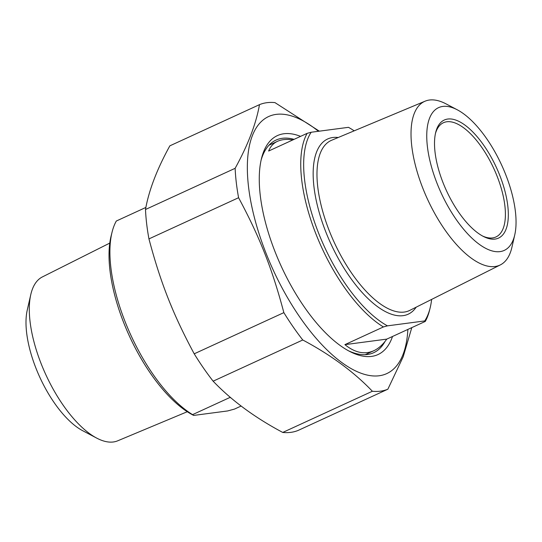 <?xml version="1.0" encoding="UTF-8"?>
<svg xmlns="http://www.w3.org/2000/svg" width="542" height="542" viewBox="0 0 542 542"><rect width="100%" height="100%" fill="white"/><g stroke="black" fill="none" stroke-linecap="round" stroke-linejoin="round"><path stroke-width="0.81" d="M213.128 381.182A156.103 66.178 -114.7 0 1 194.212 353.818L283.852 312.632A156.103 66.178 65.3 0 0 302.768 339.99L213.128 381.182C231.556 400.457 254.76 417.543 282.741 432.441L372.381 391.256A156.103 66.178 65.3 0 0 380.484 391.168A156.103 66.178 65.3 0 0 387.855 389.21L298.215 430.395A156.103 66.178 -114.7 0 1 290.844 432.353A156.103 66.178 -114.7 0 1 282.741 432.441M319.333 131.171L274.957 102.614A156.103 66.178 65.3 0 0 259.483 104.653L169.849 145.839C156.956 169.253 148.84 190.472 145.5 209.497L235.14 168.311A156.103 66.178 65.3 0 0 238.588 197.715L148.948 238.9A156.103 66.178 -114.7 0 1 145.5 209.497M148.948 238.9C160.581 282.755 173.027 314.346 194.212 353.818M283.852 312.632C272.213 268.778 259.767 237.179 238.588 197.715M372.381 391.256C353.953 371.975 330.749 354.888 302.768 339.99M318.439 131.293A141.435 59.959 65.3 0 0 253.88 215.526A141.435 59.959 65.3 0 0 379.183 375.762A141.435 59.959 65.3 0 0 407.875 329.421M411.798 327.619L403.194 356.765L387.855 389.21M235.14 168.311C248.026 144.897 256.142 123.678 259.483 104.653M261.075 160.276A116.991 49.6 -114.7 0 1 275.993 140.093A116.991 49.6 -114.7 0 1 282.253 138.305A116.991 49.6 -114.7 0 1 294.082 139.348M385.01 341.474A116.991 49.6 -114.7 0 1 373.675 352.707A116.991 49.6 -114.7 0 1 348.648 350.87M300.573 136.367A120.48 51.077 65.3 0 0 283.859 133.759A120.48 51.077 65.3 0 0 261.535 158.311A120.48 51.077 65.3 0 0 281.298 266.4A120.48 51.077 65.3 0 0 350.43 351.805A120.48 51.077 65.3 0 0 392.516 336.48M241.149 406.026L234.456 409.102L227.599 410.951L193.677 415.423L192.573 414.63L229.937 397.462L231.129 397.997M145.9 207.43L116.313 221.028A115.243 48.855 -114.7 0 0 112.086 232.071A115.243 48.855 -114.7 0 0 129.267 331.636A115.243 48.855 -114.7 0 0 192.573 414.63M112.086 232.071L111.13 235.905A111.754 47.378 65.3 0 0 129.457 336.162A111.754 47.378 65.3 0 0 193.589 415.375A111.754 47.378 65.3 0 0 193.636 415.402M30.779 294.597L27.242 310.105A75.778 32.127 65.3 0 0 35.989 368.282A75.778 32.127 65.3 0 0 82.648 430.694L96.72 438.112A90.189 38.238 -114.7 0 1 41.199 363.831A90.189 38.238 -114.7 0 1 30.779 294.597A90.189 38.238 -114.7 0 1 42.371 276.935L109.782 243.087M187.261 411.73L117.675 440.822A90.189 38.238 -114.7 0 1 96.72 438.112M383.411 326.948L387.435 325.85L424.718 320.932L425.294 321.42L386.778 339.116C382.869 344.658 378.519 348.54 373.729 350.762C364.576 354.8 354.963 352.761 344.902 344.644L383.411 326.948A115.243 48.855 65.3 0 1 315.952 234.015A115.243 48.855 65.3 0 1 307.151 133.346L268.636 151.042C270.424 146.475 273.378 143.23 277.497 141.32C281.644 139.436 286.772 138.962 292.89 139.897M344.902 344.644L386.778 339.116M354.177 130.832A113.149 47.967 -114.7 0 0 348.452 127.329L311.176 132.248L307.151 133.346M431.635 299.408A113.149 47.967 -114.7 0 1 430.091 308.073A113.149 47.967 -114.7 0 1 424.718 320.932M387.435 325.85A113.149 47.967 -114.7 0 1 318.594 233.101A113.149 47.967 -114.7 0 1 311.176 132.248M425.294 321.42A115.243 48.855 65.3 0 0 429.521 310.376L430.091 308.073M457.306 109.816L446.046 103.881A90.101 38.197 65.3 0 0 425.118 101.178A90.101 38.197 65.3 0 0 422.916 188.46A90.101 38.197 65.3 0 0 500.341 264.902A90.101 38.197 65.3 0 0 511.919 247.26L514.758 234.855A78.576 33.313 -114.7 0 1 441.141 192.959A78.576 33.313 -114.7 0 1 457.306 109.816A78.576 33.313 -114.7 0 1 505.679 174.531A78.576 33.313 -114.7 0 1 514.758 234.855M435.463 133.461A62.858 26.646 -114.7 0 1 443.444 122.722A62.858 26.646 -114.7 0 1 497.102 176.225A62.858 26.646 -114.7 0 1 495.93 236.962A62.858 26.646 -114.7 0 1 482.59 236.027M499.744 175.317A64.959 27.54 65.3 0 0 463.403 124.01A64.959 27.54 65.3 0 0 435.734 132.275A64.959 27.54 65.3 0 0 446.391 190.547A64.959 27.54 65.3 0 0 483.66 236.59A64.959 27.54 65.3 0 0 499.744 175.317M170.398 303.906A115.243 48.855 65.3 0 0 172.044 307.87M338.235 137.499A96.408 40.874 65.3 0 0 323.831 226.692A96.408 40.874 65.3 0 0 403.031 315.668A96.408 40.874 65.3 0 0 416.188 307.165M500.341 264.902L409.786 310.383A93.617 39.688 -114.7 0 1 404.244 312.063A93.617 39.688 -114.7 0 1 329.34 230.953A93.617 39.688 -114.7 0 1 331.623 140.263L425.118 101.178M277.497 141.32L268.961 145.242M373.729 350.762L365.193 354.685"/></g></svg>
